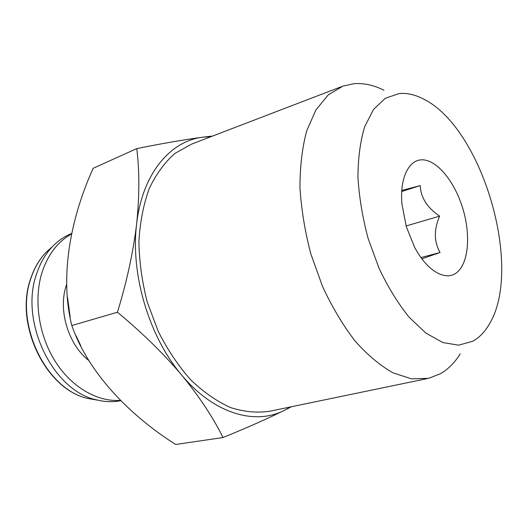 <?xml version="1.0" encoding="UTF-8"?>
<svg xmlns="http://www.w3.org/2000/svg" width="528" height="528" viewBox="0 0 528 528"><rect width="100%" height="100%" fill="white"/><g stroke="black" fill="none" stroke-linecap="round" stroke-linejoin="round"><path stroke-width="0.79" d="M120.331 400.369C97.192 402.105 70.983 386.938 54.556 360.301C38.161 333.67 33.488 298.016 42.458 271.108C48.51 253.757 58.186 241.395 71.478 234.029M120.674 400.706C112.847 402.25 104.749 401.953 96.386 399.815C52.741 390.905 18.922 320.826 36.874 273.128C40.333 262.944 45.276 254.364 51.698 247.388C57.559 241.098 64.192 236.485 71.584 233.548M401.742 190.45L420.215 185.585C420.809 197.657 427.284 207.841 439.626 216.13C433.811 229.64 433.963 241.765 440.081 252.503L422.143 258.74M406.303 226.644L414.5 247.018C427.442 271.867 446.563 282.038 457.558 271.9C468.653 261.941 470.646 234.802 463.003 209.154C455.459 183.619 439.164 162.202 424.545 160.004C409.919 157.615 399.445 176.471 401.953 204.23L406.303 226.644M383.915 90.209C373.817 85.16 363.904 82.975 354.182 83.662L342.936 86.097L328.251 94.888L315.896 109.956L306.649 130.99C302.201 147.741 299.97 166.617 299.957 187.618C301.31 209.411 304.966 231.594 310.913 254.153L322.608 286.618C332.165 307.111 342.969 325.228 355.027 340.969C367.495 354.941 380.14 365.567 392.964 372.834L411.503 378.853L428.611 378.319L440.385 373.751C448.186 369.244 454.813 362.584 460.244 353.78M472.699 341.26C479.51 337.484 485.192 331.531 489.746 323.407C523.057 267.181 482.44 128.641 424.043 99.304C415.496 94.75 407.2 92.836 399.155 93.562L385.354 98.234L373.586 109.369L364.657 126.753C360.301 141.24 358.07 158.03 357.944 177.118C359.146 197.089 362.531 217.523 368.115 238.418L379.064 268.343C387.994 287.093 397.98 303.362 409.028 317.137L425.99 333.168L442.86 342.566L458.693 345.167L472.699 341.26M211.081 136.646L203.036 137.168C170.471 140.758 142.184 173.659 136.62 224.176C130.357 274.124 149.14 336.989 181.665 375.032C213.913 413.932 255.387 425.476 284.453 410.302L291.443 406.738M212.705 136.019L203.036 137.168C184.628 139.59 162.538 143.405 136.765 148.606C139.564 171.032 139.517 196.218 136.62 224.176C133.162 252.47 126.766 281.82 117.447 312.22C141.953 332.534 163.363 353.47 181.665 375.032C199.386 396.706 213.16 417.542 223.001 437.534C247.322 427.627 267.802 418.552 284.453 410.302L290.334 406.969M341.425 86.671L191.605 144.111L174.926 153.391C164.743 162.353 156.189 174.055 149.259 188.503C143.504 204.336 140.052 221.965 138.91 241.375C139.22 261.419 142.012 281.675 147.272 302.128L158.261 331.406C167.567 349.787 178.391 365.95 190.727 379.883C203.623 392.198 216.942 401.438 230.69 407.609C244.345 411.919 257.42 413.114 269.907 411.2L427.027 378.649M136.765 148.606L93.179 168.28C68.825 222.064 60.166 279.695 71.821 325.532L117.447 312.22M223.001 437.534L175.685 444.477C126.793 413.523 87.443 370.603 71.821 325.532M67.511 297.271L70.184 317.077M76.131 335.848L80.804 345.761M401.676 191.552L420.215 185.585M406.105 225.971L439.626 216.13M420.928 257.585L440.081 252.503M97.753 400.151L88.13 398.521C46.16 389.928 13.919 323.222 31.178 277.609C34.511 267.868 39.263 259.637 45.448 252.932L52.661 246.365M88.988 360.624C68.475 345.048 57.895 310.279 66.205 285.681L66.733 284.084M51.698 247.388L45.448 252.932C39.171 259.723 34.34 268.026 30.967 277.847C13.629 323.539 45.811 389.875 88.13 398.521L96.386 399.815"/></g></svg>
